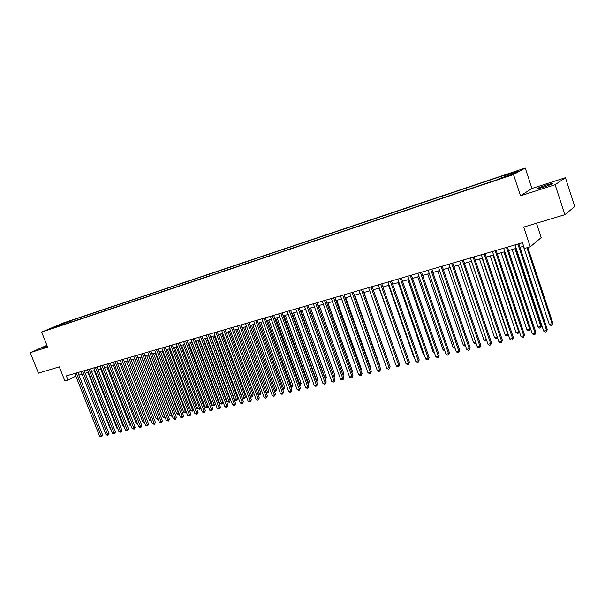 <?xml version="1.0" encoding="UTF-8"?>
<svg xmlns="http://www.w3.org/2000/svg" width="605" height="605" viewBox="0 0 605 605"><rect width="100%" height="100%" fill="white"/><g stroke="black" fill="none" stroke-linecap="round" stroke-linejoin="round"><path stroke-width="0.91" d="M47.084 345.78L43.764 347.406L47.296 346.31M542.935 187.376C550.089 184.956 553.167 183.633 552.168 183.413L546.678 184.896C539.592 187.3 536.537 188.609 537.497 188.843L542.935 187.376M48.067 329.846L52.688 327.993L48.067 329.846M525.231 168.016L63.434 322.949L41.647 332.122L513.494 174.55L525.231 168.016L531.946 188.473L520.512 195.801L555.118 184.722L565.425 177.689L531.946 188.473M565.425 177.689L574.75 206.509L564.866 214.684L523.711 227.072L530.245 246.81L541.203 237.614L536.469 223.237M46.918 345.342L30.25 352.692L38.448 373.141L59.29 366.864L64.894 380.953L68.002 380.061L75.844 376.136M555.118 184.722L564.866 214.684M530.245 246.81L524.391 248.496L522.478 242.726L66.353 375.909L68.002 380.061M508.344 175.631L501.25 178.354L508.344 175.631L508.465 176.002M57.785 326.526L497.348 179.655L499.722 178.362L512.397 174.127L517.275 171.427L504.774 175.616L507.043 174.384L70.346 320.816L66.316 322.526L66.021 323.773M57.407 326.284L50.638 328.545L66.316 322.526M520.512 195.801L513.494 174.55M30.25 352.692L47.629 347.134L41.647 332.122M78.9 375.077L82.083 374.155M85.207 373.255L88.436 372.317M91.574 371.409L94.856 370.457M98.01 369.542L101.345 368.574M104.506 367.659L107.902 366.675M111.07 365.76L114.526 364.755M117.703 363.839L121.212 362.818M124.411 361.896L127.973 360.86M131.179 359.93L134.809 358.878L157.86 418.38L158.155 419.348L156.166 418.789L157.852 418.388M138.023 357.948L141.714 356.882M144.943 355.944L148.686 354.863M151.931 353.917L155.742 352.813M158.994 351.876L162.866 350.749M166.133 349.803L170.073 348.661M173.348 347.716L177.356 346.552M180.638 345.599L184.714 344.419M188.011 343.466L192.156 342.264M195.468 341.303L199.68 340.086M203.008 339.125L207.288 337.885M210.623 336.917L214.979 335.654M218.329 334.686L222.761 333.4M250.016 396.267L253.14 394.982L252.156 396.857L251.385 397.039L250.016 396.267L226.119 332.425L230.626 331.116M233.999 330.141L238.582 328.817M241.962 327.834L246.628 326.481M250.024 325.498L254.766 324.129M258.176 323.138L262.993 321.739M266.419 320.748L271.32 319.327M274.761 318.336L279.744 316.891M283.193 315.886L288.267 314.418M291.731 313.413L296.896 311.923M300.367 310.917L305.616 309.389M309.11 308.384L314.449 306.833M342.581 374.041L317.973 305.812L323.38 304.247M326.897 303.226L332.425 301.623M335.957 300.602L341.583 298.976M345.122 297.947L350.847 296.291M354.401 295.255L360.225 293.569M363.794 292.54L369.723 290.816M373.308 289.78L379.335 288.033M382.935 286.989L389.068 285.212M392.683 284.168L398.929 282.361M402.552 281.31L408.912 279.465M412.549 278.413L419.023 276.538M422.668 275.479L429.263 273.566M432.923 272.507L439.631 270.564M443.314 269.497L450.143 267.516M453.833 266.45L460.783 264.438M464.489 263.364L471.575 261.307M475.288 260.233L482.503 258.146M486.238 257.065L493.574 254.932M497.325 253.85L504.797 251.68M508.563 250.591L516.178 248.39M519.952 247.294L523.635 246.227M504.812 176.66L504.774 175.616M70.876 322.155L70.346 320.816M59.577 324.779L59.993 325.785M517.88 244.065L546.58 330.383L543.698 331.071L515.014 244.904M518.795 243.8L547.291 329.543L546.413 331.79L545.256 332.062L543.698 331.071M547.291 329.543L546.413 331.79M523.363 246.303L549.287 324.424L552.123 323.743L552.804 322.934L527.81 247.513M552.804 322.934L551.949 325.127L552.123 323.743L526.94 247.763M551.949 325.127L550.815 325.399L549.287 324.424M506.468 247.4L535.107 333.105L532.256 333.779L503.64 248.224M507.406 247.127L535.833 332.258L534.949 334.489L533.814 334.762L532.256 333.779M535.833 332.258L534.949 334.489M495.215 250.682L523.779 335.79L520.973 336.456L492.417 251.499M496.168 250.402L524.535 334.943L523.779 335.79L523.643 337.166L522.523 337.431L520.973 336.456M524.535 334.943L523.643 337.166M484.106 253.926L512.601 338.437L509.833 339.095L481.346 254.735M485.081 253.639L513.38 337.59L512.601 338.437L512.48 339.798L511.376 340.063L509.833 339.095M513.38 337.59L512.48 339.798M473.14 257.133L501.575 341.054L498.838 341.696L470.425 257.927M474.139 256.838L502.377 340.199L501.575 341.054L501.469 342.4L500.373 342.657L498.838 341.696M502.377 340.199L501.469 342.4M512.178 249.547L538.049 327.123L540.847 326.458L541.543 325.641L515.853 248.481M541.543 325.641L540.688 327.819L540.847 326.458L514.961 248.738M540.688 327.819L539.569 328.091L538.049 327.123M501.137 252.746L526.947 329.793L529.708 329.128L503.882 251.945M529.564 330.481L530.434 328.318L529.564 330.481L528.46 330.746L526.947 329.793M490.239 255.9L515.989 332.417L518.719 331.767L492.954 255.113M519.302 331.479L518.591 333.105L517.502 333.37L515.989 332.417M518.591 333.105L519.211 331.222M479.485 259.016L505.175 335.019L507.867 334.368L482.162 258.244M508.313 334.595L507.761 335.699L506.68 335.957L505.175 335.019M507.761 335.699L508.139 334.081M462.318 260.286L490.685 343.632L487.985 344.268L459.641 261.073M463.347 259.991L491.51 342.778L490.685 343.632L490.602 344.963L489.521 345.221L487.985 344.268M491.51 342.778L490.602 344.963M468.867 262.094L494.497 337.582L497.159 336.94L471.507 261.33M497.469 337.658L496.002 338.513L494.497 337.582M497.06 338.263L497.204 336.887M451.648 263.409L479.939 346.181L477.277 346.809L448.993 264.181M452.691 263.099L480.786 345.326L479.939 346.181L479.871 347.504L478.805 347.754L477.277 346.809M480.786 345.326L479.871 347.504M458.386 265.134L483.955 340.108L486.367 339.534M486.723 340.562L485.452 341.038L483.955 340.108M486.549 340.048L486.503 340.789M441.105 266.48L469.329 348.692L466.697 349.312L438.489 267.244M442.172 266.17L470.198 347.837L469.329 348.692L469.276 350L468.225 350.25L466.697 349.312M470.198 347.837L469.276 350M448.033 268.128L473.549 342.611L475.666 342.097M476.067 343.285L475.038 343.527L473.549 342.611M430.7 269.52L458.855 351.172L456.261 351.785L428.121 270.276M431.788 269.202L459.739 350.318L458.855 351.172L458.817 352.473L457.781 352.715L456.261 351.785M459.739 350.318L458.817 352.473M437.816 271.093L463.264 345.077L465.094 344.638M465.495 345.81L464.753 345.992L463.264 345.077M420.43 272.522L448.517 353.623L445.953 354.227L417.889 273.263M421.534 272.197L449.424 352.768L448.517 353.623L448.494 354.908L447.466 355.15L445.953 354.227M449.424 352.768L448.494 354.908M427.727 274.012L453.115 347.512L454.658 347.141M455.058 348.306L453.115 347.512M410.296 275.479L438.307 356.043L435.774 356.64L407.778 276.213M411.415 275.154L439.23 355.188L438.307 356.043L438.292 357.321L437.279 357.555L435.774 356.64M439.23 355.188L438.292 357.321M417.76 276.901L443.087 349.917L444.35 349.614M444.751 350.771L443.087 349.917M400.283 278.406L428.227 358.432L425.723 359.022L397.803 279.132M401.417 278.073L429.164 357.578L428.227 358.432L428.227 359.695L427.228 359.93L425.723 359.022M429.164 357.578L428.227 359.695M407.921 279.752L433.18 352.299L434.178 352.057M434.549 353.131L433.18 352.299M390.399 281.287L418.267 360.792L415.794 361.374L387.949 282.006M391.556 280.954L419.227 359.937L418.267 360.792L418.282 362.047L417.291 362.282L415.794 361.374M419.227 359.937L418.282 362.047M398.196 282.565L423.394 354.643L424.128 354.469M424.408 355.256L423.394 354.643M388.599 285.348L413.729 356.965L414.206 356.852M414.387 357.366L413.729 356.965M379.108 288.101L404.405 359.204M380.636 284.138L408.428 363.121L405.993 363.696L378.216 284.849M381.808 283.798L409.411 362.266L408.428 363.121L408.458 364.361L407.483 364.596L405.993 363.696M409.411 362.266L408.458 364.361M370.994 286.959L398.718 365.42L396.305 365.995L368.604 287.655M372.181 286.611L399.716 364.565L398.718 365.42L398.763 366.653L397.795 366.887L396.305 365.995M399.716 364.565L398.763 366.653M361.472 289.734L389.121 367.696L386.739 368.263L359.113 290.423M362.675 289.387L390.134 366.842L389.121 367.696L389.174 368.921L388.228 369.141L386.739 368.263M390.134 366.842L389.174 368.921M352.065 292.48L379.645 369.942L377.293 370.502L349.735 293.16M353.29 292.124L380.674 369.088L379.645 369.942L379.713 371.152L378.768 371.379L377.293 370.502M380.674 369.088L379.713 371.152M388.591 362.493L363.96 292.487M342.778 295.195L370.283 372.158L367.953 372.71L340.471 295.868M344.011 294.832L371.326 371.304L370.283 372.158L370.358 373.361L369.428 373.58L367.953 372.71M371.326 371.304L370.358 373.361M379.176 364.875L379.509 364.596L354.795 295.142M379.509 364.596L379.305 365.238M333.597 297.872L361.026 374.351L358.735 374.896L331.321 298.537M334.845 297.509L362.085 373.497L361.026 374.351L361.117 375.546L360.202 375.765L358.735 374.896M362.085 373.497L361.117 375.546M369.867 367.212L370.389 366.789L345.742 297.766M370.389 366.789L370.071 367.795M324.53 300.526L351.883 376.522L349.614 377.059L322.276 301.177M325.793 300.156L352.957 375.667L351.883 376.522L351.989 377.702L351.082 377.913L349.614 377.059M352.957 375.667L351.989 377.702M360.663 369.526L361.382 368.959L336.796 300.36M361.382 368.959L360.943 370.313M315.568 303.143L342.853 378.662L340.607 379.191L313.345 303.786M316.846 302.765L343.942 377.807L342.853 378.662L342.967 379.834L342.067 380.046L340.607 379.191M343.942 377.807L342.967 379.834M351.573 371.81L352.473 371.099L327.955 302.923M352.473 371.099L351.921 372.771M306.72 305.722L333.922 380.779L331.706 381.301L304.519 306.364M308.005 305.351L335.026 379.917L333.922 380.779L334.051 381.937L333.158 382.148L331.706 381.301M335.026 379.917L334.051 381.937M342.619 374.14L343.67 373.209L319.221 305.449M343.67 373.209L342.937 375.017M297.97 308.278L325.104 382.867L322.911 383.388L295.8 308.913M299.271 307.9L326.216 382.012L325.104 382.867L325.233 384.016L324.363 384.228L322.911 383.388M326.216 382.012L325.233 384.016M333.673 376.181L334.966 375.304L310.584 307.953M333.99 377.066L309.321 308.316M334.966 375.304L334.058 377.24M289.326 310.804L316.377 384.931L314.214 385.445L287.178 311.431M290.634 310.418L317.512 384.077L316.377 384.931L316.528 386.073L315.659 386.277L314.214 385.445M317.512 384.077L316.528 386.073M280.78 313.299L307.763 386.973L305.623 387.48L278.655 313.919M282.104 312.914L308.905 386.119L307.763 386.973L307.915 388.108L307.06 388.312L305.623 387.48M308.905 386.119L307.915 388.108M272.333 315.765L299.241 388.992L297.123 389.499L270.238 316.377M273.672 315.371L300.398 388.138L299.241 388.992L299.407 390.119L298.56 390.316L297.123 389.499M300.398 388.138L299.407 390.119M324.87 378.299L326.367 377.376L302.046 310.425M326.367 377.376L325.407 379.327L300.776 310.796M316.165 380.386L317.859 379.418L293.599 312.876M317.859 379.418L316.899 381.369L292.321 313.246M307.559 382.451L309.45 381.437L285.257 315.288M309.45 381.437L308.49 383.381L283.964 315.666M308.49 383.381L307.945 383.51M263.984 318.2L290.816 390.989L288.729 391.488L261.912 318.805M265.338 317.806L291.988 390.134L290.816 390.989L290.99 392.108L290.158 392.305L288.729 391.488M291.988 390.134L290.99 392.108M299.059 384.493L301.139 383.441L277.007 317.678M301.139 383.441L300.171 385.37L275.706 318.056M300.171 385.37L299.445 385.544M255.734 320.612L282.49 392.963L280.425 393.454L253.684 321.21M257.095 320.211L283.669 392.108L282.49 392.963L282.671 394.074L281.847 394.263L280.425 393.454M283.669 392.108L282.671 394.074M290.65 386.512L292.911 385.415L268.847 320.045M292.911 385.415L291.943 387.336L267.539 320.423M291.943 387.336L290.997 387.457M247.574 322.994L274.254 394.914L272.212 395.398L245.547 323.584M248.942 322.594L275.449 394.059L274.254 394.914L274.451 396.01L273.634 396.207L272.212 395.398M275.449 394.059L274.451 396.01M282.338 388.508L284.781 387.374L260.785 322.382M284.781 387.374L283.813 389.28L259.462 322.767M283.813 389.28L282.611 389.257M239.512 325.346L266.117 396.842L264.098 397.319L237.508 325.936M240.888 324.945L267.319 395.988L266.117 396.842L266.321 397.931L265.512 398.128L264.098 397.319M267.319 395.988L266.321 397.931M274.118 390.482L276.742 389.302L252.807 324.696M276.742 389.302L275.767 391.208L251.476 325.082M275.767 391.208L274.322 391.034M231.534 327.676L258.07 398.748L256.066 399.224L229.552 328.258M232.925 327.267L259.28 397.901L258.07 398.748L258.274 399.829L257.48 400.018L256.066 399.224M259.28 397.901L258.274 399.829M223.653 329.982L250.107 400.639L248.133 401.107L221.695 330.549M225.052 329.574L251.332 399.784L250.107 400.639L250.326 401.712L249.54 401.894L248.133 401.107M251.332 399.784L250.326 401.712M215.849 332.258L242.234 402.499L240.283 402.968L213.92 332.818M217.263 331.842L243.467 401.652L242.234 402.499L242.461 403.565L241.682 403.754L240.283 402.968M243.467 401.652L242.461 403.565M265.996 392.426L268.786 391.216L244.919 326.98M268.786 391.216L267.811 393.114L243.573 327.365M267.811 393.114L266.132 392.796M257.957 394.354L260.921 393.106L237.115 329.241M260.921 393.106L259.946 394.997L235.761 329.634M259.946 394.997L258.025 394.536M253.14 394.982L229.401 331.472M252.156 396.857L228.04 331.873M208.143 334.505L234.453 404.344L232.517 404.805L206.229 335.064M209.564 334.096L235.693 403.497L234.453 404.344L234.687 405.403L233.916 405.584L232.517 404.805M235.693 403.497L234.687 405.403M218.503 334.633L242.325 398.113L244.238 397.651L245.441 396.827L221.77 333.688M245.441 396.827L244.458 398.695L220.394 334.081M244.458 398.695L243.694 398.884L242.325 398.113M200.52 336.735L226.746 406.174L224.841 406.62L198.621 337.287M201.949 336.32L228.002 405.32L226.746 406.174L226.996 407.218L226.232 407.399L224.841 406.62M228.002 405.32L226.996 407.218M210.963 336.819L234.725 399.935L236.615 399.481L237.826 398.657L214.223 335.873M237.826 398.657L236.842 400.518L212.839 336.274M236.842 400.518L234.725 399.935M192.972 338.936L219.131 407.974L217.24 408.42L191.104 339.481M194.409 338.513L220.394 407.127L219.131 407.974L219.388 409.018L217.24 408.42M220.394 407.127L219.388 409.018M203.507 338.974L227.2 401.743L229.076 401.289L230.293 400.472L206.751 338.036M230.293 400.472L229.31 402.325L205.36 338.437M229.31 402.325L227.2 401.743M185.516 341.114L211.599 409.759L209.731 410.205L183.663 341.659M186.96 340.691L212.869 408.912L211.599 409.759L211.856 410.795L209.731 410.205M212.869 408.912L211.856 410.795M196.126 341.114L219.759 403.527L221.612 403.081L222.837 402.264L199.363 340.176M222.837 402.264L221.853 404.11L197.964 340.585M221.853 404.11L219.759 403.527M178.135 343.269L204.15 411.529L202.297 411.967L176.305 343.806M179.594 342.846L205.428 410.682L204.15 411.529L204.414 412.549L202.297 411.967M205.428 410.682L204.414 412.549M188.828 343.232L212.393 405.297L214.223 404.858L215.463 404.034L192.05 342.294M215.463 404.034L214.48 405.872L190.651 342.702M214.48 405.872L212.393 405.297M170.837 345.402L196.776 413.276L194.939 413.707L169.029 345.931M172.296 344.971L198.062 412.428L196.776 413.276L197.048 414.296L194.939 413.707M198.062 412.428L197.048 414.296M181.606 345.319L205.103 407.044L206.918 406.605L183.406 344.797M208.112 405.955L207.175 407.619L205.103 407.044M207.175 407.619L206.918 406.605L208.075 405.849M163.615 347.504L189.478 415L187.663 415.431L161.822 348.034M165.089 347.081L190.772 414.16L189.478 415L189.758 416.013L187.663 415.431M190.772 414.16L189.758 416.013M174.467 347.391L197.895 408.776L199.688 408.345L176.244 346.877M200.784 408.004L199.952 409.343L197.895 408.776M199.952 409.343L199.688 408.345L200.671 407.702M156.476 349.592L182.264 416.716L180.471 417.14L154.698 350.113M157.95 349.161L183.565 415.869L182.264 416.716L182.551 417.715L180.471 417.14M183.565 415.869L182.551 417.715M167.396 349.44L190.756 410.485L192.534 410.061L169.158 348.934M193.539 410.039L193.313 410.727L192.095 411.226L190.756 410.485M192.806 411.06L192.534 410.061L193.35 409.54M149.405 351.656L175.117 418.403L173.348 418.826L147.65 352.171M150.887 351.225L176.433 417.563L175.117 418.403L175.412 419.401L173.348 418.826M176.433 417.563L175.412 419.401M160.401 351.467L183.701 412.179L185.455 411.763L162.14 350.96M186.37 412.043L185.032 412.92L183.701 412.179M185.735 412.746L185.455 411.763L186.098 411.347M142.417 353.698L168.054 420.082L166.299 420.498L140.678 354.205M143.907 353.267L169.37 419.235L168.054 420.082L168.356 421.072L166.299 420.498M169.37 419.235L168.356 421.072M153.473 353.471L176.713 413.858L178.452 413.442L155.198 352.972M179.269 414.017L178.036 414.591L176.713 413.858M178.732 414.425L178.452 413.442L178.929 413.139M135.497 355.717L161.059 421.738L159.319 422.146L133.781 356.224M136.995 355.286L162.382 420.898L161.059 421.738L161.369 422.721L159.319 422.146M162.382 420.898L161.369 422.721M146.622 355.46L169.793 415.522L171.518 415.106L148.331 354.961M172.191 415.832L171.117 416.248L169.793 415.522M171.805 416.081L171.835 414.901M128.646 357.721L154.139 423.379L152.422 423.787L126.952 358.213M130.151 357.283L155.47 422.54L154.139 423.379L154.449 424.355L152.422 423.787M155.47 422.54L154.449 424.355M139.838 357.426L162.942 417.163L164.651 416.754L141.532 356.935M165.173 417.579L164.265 417.889L162.942 417.163M164.946 417.722L164.81 416.656M121.877 359.695L147.287 424.997L145.586 425.406L120.191 360.187M123.382 359.257L148.626 424.158L147.287 424.997L147.612 425.965L145.586 425.406M148.626 424.158L147.612 425.965M133.13 359.37L156.166 418.789M115.169 361.654L140.511 426.608L138.825 427.001L113.506 362.138M116.682 361.215L141.857 425.769L140.511 426.608L140.836 427.569L138.825 427.001M141.857 425.769L140.836 427.569M126.483 361.291L149.458 420.399L150.963 420.036M151.333 420.982L149.458 420.399M108.529 363.59L133.803 428.196L132.132 428.59L106.881 364.074M110.05 363.151L135.149 427.357L133.803 428.196L134.129 429.149L132.132 428.59M135.149 427.357L134.129 429.149M119.911 363.197L142.818 421.995L144.141 421.677M144.504 422.615L142.818 421.995M101.965 365.511L127.156 429.769L125.507 430.163L100.332 365.987M103.485 365.065L128.517 428.937L127.156 429.769L127.496 430.715L125.507 430.163M128.517 428.937L127.496 430.715M113.4 365.087L136.238 423.576L137.38 423.303M137.743 424.234L136.238 423.576M95.461 367.409L120.584 431.327L118.951 431.713L93.851 367.878M96.989 366.963L121.953 430.495L120.584 431.327L120.924 432.272L118.951 431.713M121.953 430.495L120.924 432.272M106.949 366.955L129.735 425.133L130.695 424.907M131.051 425.829L129.735 425.133M89.026 369.292L114.073 432.87L112.462 433.256L87.43 369.753M90.561 368.838L115.449 432.038L114.073 432.87L114.428 433.808L112.462 433.256M115.449 432.038L114.428 433.808M100.566 368.8L123.284 426.684L124.07 426.495M124.373 427.274L123.284 426.684M82.658 371.152L107.629 434.398L106.034 434.776L81.07 371.614M84.193 370.699L109.006 433.566L107.629 434.398L107.985 435.328L106.034 434.776M109.006 433.566L107.985 435.328M94.251 370.631L116.901 428.219L117.521 428.068M117.756 428.673L116.901 428.219M76.351 372.99L101.254 435.91L99.666 436.281L74.786 373.451M77.894 372.536L102.638 435.078L101.254 435.91L101.61 436.833L99.666 436.281M102.638 435.078L101.61 436.833M87.997 372.446L110.586 429.731L111.033 429.626M111.199 430.064L110.586 429.731M505.931 176.887L505.803 176.478"/></g></svg>
